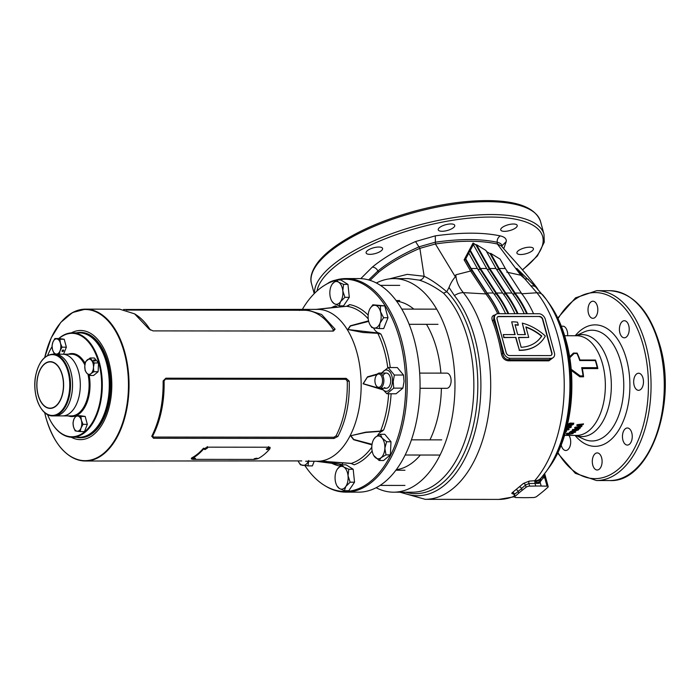 <?xml version="1.0" encoding="UTF-8"?>
<svg xmlns="http://www.w3.org/2000/svg" width="700" height="700" viewBox="0 0 700 700"><rect width="100%" height="100%" fill="white"/><g stroke="black" fill="none" stroke-linecap="round" stroke-linejoin="round"><path stroke-width="1.05" d="M100.38 422.17A51.73 29.689 -89.9 0 0 106.558 362.88A51.73 29.689 -89.9 0 0 100.459 348.005A51.73 29.689 90.1 0 1 100.564 348.18A51.73 29.689 90.1 0 1 107.678 402.43A51.73 29.689 90.1 0 1 100.485 421.995A51.73 29.689 90.1 0 1 100.38 422.17M79.669 437.273A52.211 29.96 -89.9 0 0 80.054 437.273A52.211 29.96 -89.9 0 0 107.188 362.679A52.211 29.96 -89.9 0 0 80.168 332.859A52.211 29.96 -89.9 0 0 79.774 332.859M304.911 465.605A106.129 60.9 -89.9 0 0 324.809 485.625A106.129 60.9 -89.9 0 0 390.119 456.155A106.129 60.9 -89.9 0 0 399.858 339.832A106.129 60.9 -89.9 0 0 337.654 279.974M335.939 280.368A106.129 60.9 -89.9 0 0 325.019 285.023L326.06 284.401A106.785 61.276 90.1 0 1 346.089 278.556A106.785 61.276 90.1 0 1 401.371 339.553A106.785 61.276 90.1 0 1 345.87 492.135A106.785 61.276 90.1 0 1 325.85 486.255L324.809 485.625M71.356 332.876A54.583 31.325 90.1 0 1 108.806 361.664A54.583 31.325 90.1 0 1 104.16 420.77A54.583 31.325 90.1 0 1 71.251 437.238M61.985 321.169A75.941 43.575 90.1 0 1 85.566 309.137A75.941 43.575 90.1 0 1 124.871 352.511A75.941 43.575 90.1 0 1 85.4 461.011L301.709 460.915M153.554 438.279L333.909 438.471L337.873 436.476C346.054 420.735 349.842 402.29 349.221 381.132L346.238 378.385L165.874 378.192L163.117 380.94C163.433 401.957 159.653 420.402 151.76 436.275L153.554 438.279L152.854 435.689A75.941 43.575 -89.9 0 0 164.071 380.984L165.428 379.129L345.783 379.321L347.261 381.176A75.941 43.575 90.1 0 1 336.044 435.881L333.9 437.246L153.545 437.054M305.664 461.239L317.52 461.256A75.941 43.575 -89.9 0 0 356.991 352.748A75.941 43.575 -89.9 0 0 317.686 309.374L305.821 309.365L321.615 314.493L335.108 329.192L333.384 331.082L153.029 330.89L149.004 329L134.575 313.836L119.648 309.172L85.566 309.137L72.564 312.533L60.769 322.411L51.214 337.855L44.704 357.499M346.089 278.556L358.916 278.574A106.785 61.276 90.1 0 1 414.199 339.561A106.785 61.276 90.1 0 1 358.697 492.153L345.87 492.135M343.394 462.787A16.564 9.502 -89.9 0 0 341.495 464.852L339.973 466.06L340.217 464.406C333.104 463.356 322.096 462.271 320.005 461.213L351.076 463.452L354.191 464.8L351.076 463.452A79.249 45.474 -89.9 0 0 371.805 447.204M371.971 444.868L353.605 439.714L350.621 435.785L365.671 432.18L380.529 431.078L383.688 429.905L382.191 431.2A16.564 9.502 -89.9 0 0 377.37 435.846M382.777 389.804L363.064 383.784L367.509 376.828L377.396 374.019M373.485 327.933A16.564 9.502 -89.9 0 0 379.418 333.148L380.984 334.171L377.764 333.314L362.95 332.491L347.76 329.499L350.28 325.815L368.559 320.854M348.136 305.839L349.659 304.631L346.623 306.285L315.866 309.426L335.773 307.239L335.44 305.882L337.024 306.819A16.564 9.502 -89.9 0 0 337.418 307.239M316.12 309.374L335.773 307.239A0.945 0.647 -96.3 0 1 335.834 307.221L315.586 309.435M335.921 307.213L335.834 307.221A0.945 0.647 -96.3 0 1 336.21 307.344L316.26 309.374M123.602 309.496L305.821 309.365M348.171 305.777L346.623 306.285A79.249 45.474 -89.9 0 1 368.226 318.868M325.019 285.023A106.129 60.9 -89.9 0 0 302.243 309.549M134.575 313.836L135.966 314.729A75.941 43.575 90.1 0 1 150.124 329.648L150.482 330.085M332.675 331.1L333.314 329.84A75.941 43.575 -89.9 0 0 304.15 310.257L126.254 310.074M149.004 329L150.124 329.648M333.314 329.84L335.108 329.192M301.936 310.354L303.371 309.479M151.76 436.275L152.854 435.689M163.117 380.94L164.071 380.984M347.261 381.176L349.221 381.132M336.044 435.881L337.873 436.476M376.863 374.631L367.334 377.23L363.265 383.714L382.296 389.174M326.637 461.449L320.871 461.186L340.646 464.24L341.495 464.852M350.796 463.347L321.44 461.186M337.024 306.819L336.21 307.344M382.191 431.2L365.689 432.451L350.805 435.715L353.754 439.486L372.05 444.299M368.69 321.387L350.455 326.016L347.944 329.534L379.418 333.148M380.319 431.445L380.529 431.078A79.249 45.474 -89.9 0 0 388.631 393.776M377.527 332.999L377.764 333.314A79.249 45.474 -89.9 0 1 384.527 351.356A79.249 45.474 -89.9 0 1 387.774 367.754M340.646 464.24A0.945 0.639 97.4 0 1 340.217 464.406A79.249 45.474 -89.9 0 1 339.99 464.38A79.249 45.474 -89.9 0 1 339.71 464.336M346.509 306.294L316.391 309.374M47.53 414.549A51.73 29.689 -89.9 0 0 51.109 421.942A51.73 29.689 -89.9 0 0 99.899 402.421A51.73 29.689 -89.9 0 0 91.77 346.5A51.73 29.689 -89.9 0 0 58.984 338.546M58.756 338.546A52.211 29.96 90.1 0 1 72.389 332.85A52.211 29.96 90.1 0 1 100.546 402.579A52.211 29.96 90.1 0 1 72.284 437.264A52.211 29.96 90.1 0 1 51.301 422.284A52.211 29.96 90.1 0 1 51.205 422.118M72.284 437.264L79.275 437.273A52.211 29.96 -89.9 0 0 100.284 422.336A52.211 29.96 -89.9 0 0 107.538 402.588A52.211 29.96 -89.9 0 0 100.362 347.839A52.211 29.96 -89.9 0 0 79.389 332.859L72.389 332.85M79.284 395.404A30.852 17.701 90.1 0 1 62.589 415.896A30.852 17.701 -89.9 0 0 78.619 371.822A30.852 17.701 -89.9 0 0 62.65 354.2A30.852 17.701 90.1 0 1 79.284 395.404M71.514 395.395A30.852 17.701 90.1 0 1 54.81 415.887A30.852 17.701 -89.9 0 0 70.849 371.814A30.852 17.701 -89.9 0 0 54.88 354.191A30.852 17.701 90.1 0 1 71.514 395.395M51.284 347.961A52.211 29.96 90.1 0 1 51.38 347.786A52.211 29.96 90.1 0 1 52.054 346.666A51.73 29.689 -89.9 0 0 51.188 348.127A51.73 29.689 -89.9 0 0 47.6 355.521M192.553 459.235C195.265 458.903 195.965 458.544 194.653 458.159C191.949 458.535 191.249 458.894 192.553 459.235L191.73 459.025M195.484 458.395L194.653 458.159M205.013 449.593L207.69 447.825L206.824 447.44L204.155 449.216L205.013 449.593M204.181 448.84L207.445 447.562M267.207 449.654L269.885 447.886L269.019 447.501L266.341 449.286L267.207 449.654M266.368 448.91L269.631 447.624M254.748 459.296C257.46 458.964 258.16 458.605 256.848 458.22C254.144 458.605 253.444 458.964 254.748 459.296L253.925 459.095M257.67 458.456L256.848 458.22M203.761 448.796L203.516 448.166A75.556 43.356 90.1 0 1 191.8 457.852L192.675 459.358L254.091 459.419L258.002 458.649A76.317 43.794 -89.9 0 0 269.841 448.866L270.156 447.799L268.852 447.221L207.436 447.16L203.761 448.796A76.317 43.794 90.1 0 1 191.931 458.579L191.441 459.051L191.327 458.316M380.363 386.654A6.641 3.815 -89.9 0 0 382.183 377.808A6.641 3.815 -89.9 0 0 377.099 374.649A6.641 3.815 -89.9 0 0 376.066 375.909A6.641 3.815 -89.9 0 0 376.058 385.394A6.641 3.815 -89.9 0 0 380.363 386.654M376.066 375.909L376.46 375.235A7.595 4.357 90.1 0 1 377.65 373.791A7.595 4.357 90.1 0 1 379.523 373.056A7.595 4.357 90.1 0 1 383.766 378.989A7.595 4.357 90.1 0 1 381.377 387.511A7.595 4.357 90.1 0 1 379.505 388.246A7.595 4.357 90.1 0 1 376.451 386.067L376.058 385.394M420.061 388.29L446.749 388.316A7.595 4.357 -89.9 0 0 448.621 387.581A7.595 4.357 -89.9 0 0 449.076 387.144A7.595 4.357 -89.9 0 0 449.094 374.308A7.595 4.357 -89.9 0 0 446.766 373.126L419.685 373.1M382.935 375.953A7.595 4.357 90.1 0 1 387.949 373.59A7.595 4.357 90.1 0 1 390.696 381.273A7.595 4.357 90.1 0 1 384.475 387.52M382.051 373.065A10.675 6.125 90.1 0 1 388.946 370.983A10.675 6.125 90.1 0 1 392.455 381.517A10.675 6.125 90.1 0 1 388.474 390.67A10.675 6.125 90.1 0 1 382.034 388.246M381.684 388.246L386.908 393.776L393.733 388.132L393.199 381.579L394.345 375.025L403.506 375.034L404.031 381.588L402.894 388.141L396.069 393.785L386.908 393.776M394.345 375.025L388.141 367.553L397.303 367.561L403.506 375.034M393.733 388.132L402.894 388.141M388.141 367.553L381.316 373.196M75.862 415.721L73.868 419.326L72.993 422.94L73.517 426.895A7.595 4.357 90.1 0 1 73.868 419.326A7.595 4.357 90.1 0 1 77.814 416.071L75.862 415.721L80.159 415.721L85.172 416.43L87.325 424.349L84.464 431.567L80.159 431.567L81.043 427.954A7.595 4.357 90.1 0 1 77.096 431.209L80.159 431.567M77.814 416.071A7.595 4.357 90.1 0 1 81.392 420.385L80.876 416.421L77.814 416.071M81.392 420.385A7.595 4.357 90.1 0 1 81.043 427.954L83.029 424.349L81.392 420.385M77.096 431.209A7.595 4.357 90.1 0 1 73.517 426.895L75.145 430.859L77.096 431.209M83.029 424.349L87.325 424.349M80.876 416.421L85.172 416.43M63.175 350A0.945 0.639 140.3 0 0 62.562 351.558A0.945 0.639 140.3 0 0 63.175 350M54.889 338.546L52.903 342.151A7.595 4.357 90.1 0 1 56.84 338.896L54.889 338.546L59.194 338.546L64.207 339.255L66.36 347.174L63.578 354.2M60.428 343.21A7.595 4.357 90.1 0 1 60.069 350.779L62.055 347.165L60.428 343.21L59.902 339.246L56.84 338.896A7.595 4.357 90.1 0 1 60.428 343.21M59.194 354.384L60.069 350.779A7.595 4.357 90.1 0 1 56.131 354.034L57.383 354.191M56.131 354.034A7.595 4.357 90.1 0 1 52.544 349.72L54.18 353.684L56.131 354.034M52.544 349.72A7.595 4.357 90.1 0 1 52.903 342.151L52.028 345.756L52.544 349.72M59.902 339.246L64.207 339.255M62.055 347.165L66.36 347.174M93.957 359.949A0.945 0.438 21.6 0 0 93.52 360.141A0.945 0.438 21.6 0 0 93.888 360.71A0.945 0.438 21.6 0 0 94.85 361.025A0.945 0.438 21.6 0 0 95.288 360.841A0.945 0.438 21.6 0 0 94.92 360.264A0.945 0.438 21.6 0 0 93.957 359.949M90.09 357.998L85.549 361.751L84.788 366.126L85.138 370.493L86.651 372.986A7.595 4.357 90.1 0 1 84.788 366.126A7.595 4.357 90.1 0 1 87.264 359.879A7.595 4.357 90.1 0 1 91.604 360.483A7.595 4.357 90.1 0 1 93.468 367.342L94.229 362.976L90.09 357.998L94.395 357.998L98.534 362.976L98.123 371.717L93.572 375.48L89.276 375.48L90.991 373.599A7.595 4.357 90.1 0 1 86.651 372.986L89.276 375.48M93.468 367.342A7.595 4.357 90.1 0 1 90.991 373.599L93.817 371.717L93.468 367.342M94.229 362.976L98.534 362.976M93.817 371.717L98.123 371.717M308.7 460.469L307.991 465.885L312.384 465.894L314.221 461.256M307.991 465.885L300.475 464.826L298.865 462.341M308.359 461.248A11.393 6.536 90.1 0 1 302.794 465.36A11.393 6.536 90.1 0 1 298.734 462.123A11.393 6.536 90.1 0 1 298.121 460.915M341.688 464.835L343.796 467.04L348.793 469.254L348.031 475.72L350.149 482.186L345.826 486.448A11.393 6.536 90.1 0 1 339.395 488.504A11.393 6.536 90.1 0 1 337.006 485.896A11.393 6.536 90.1 0 1 335.169 479.824A11.393 6.536 90.1 0 1 335.44 473.952A11.393 6.536 90.1 0 1 337.024 469.639A11.393 6.536 90.1 0 1 337.365 469.096L341.688 464.835L346.08 464.844L353.185 469.254L354.533 482.195L348.784 490.718L344.391 490.709L339.395 488.504L337.286 486.299M348.793 469.254L353.185 469.254M337.085 469.534L337.365 469.096A11.393 6.536 90.1 0 1 343.796 467.04A11.393 6.536 90.1 0 1 348.031 475.72A11.393 6.536 90.1 0 1 345.826 486.448L344.391 490.709M350.149 482.186L354.533 482.195M380.398 434.289L382.06 438.016L386.601 441.752L384.851 448.306L385.989 454.869L381.132 457.686A11.393 6.536 90.1 0 1 374.623 456.767A11.393 6.536 90.1 0 1 373.748 455.516A11.393 6.536 90.1 0 1 372.435 452.279A11.393 6.536 90.1 0 1 371.822 446.477A11.393 6.536 90.1 0 1 373.765 439.267A11.393 6.536 90.1 0 1 375.541 437.106L380.398 434.289L384.79 434.289L390.994 441.761L390.381 454.869L383.556 460.512L379.164 460.504L373.748 455.516M373.765 439.267L375.541 437.106A11.393 6.536 90.1 0 1 382.06 438.016A11.393 6.536 90.1 0 1 384.851 448.306A11.393 6.536 90.1 0 1 381.132 457.686L379.164 460.504M385.989 454.869L390.381 454.869M386.601 441.752L390.994 441.761M370.072 308.543A11.393 6.536 90.1 0 1 375.174 305.322A11.393 6.536 90.1 0 1 380.546 311.789A11.393 6.536 90.1 0 1 380.012 323.146L379.312 328.562L374.106 328.029A11.393 6.536 90.1 0 1 370.055 324.8A11.393 6.536 90.1 0 1 368.734 321.562A11.393 6.536 90.1 0 1 369.267 310.205A11.393 6.536 90.1 0 1 370.072 308.543L372.855 304.797L380.38 305.848L380.546 311.789L383.609 317.73L380.012 323.146A11.393 6.536 90.1 0 1 377.44 326.97A11.393 6.536 90.1 0 1 374.106 328.029L371.787 327.504L370.186 325.019M379.312 328.562L383.696 328.562L387.993 317.739L384.764 305.856L372.855 304.797M383.609 317.73L387.993 317.739M380.38 305.848L384.764 305.856M343.56 284.384L342.799 290.85A11.393 6.536 90.1 0 1 342.519 296.73A11.393 6.536 90.1 0 1 340.594 301.578L339.159 305.848L343.551 305.848L349.3 297.325L347.953 284.392L340.848 279.974L336.455 279.974L338.564 282.179L343.56 284.384L347.953 284.392M331.861 284.672L332.132 284.235A11.393 6.536 90.1 0 1 338.564 282.179A11.393 6.536 90.1 0 1 342.799 290.85L344.916 297.325L349.3 297.325M339.159 305.848L334.162 303.634L332.054 301.429M344.916 297.325L340.594 301.578A11.393 6.536 90.1 0 1 334.162 303.634A11.393 6.536 90.1 0 1 331.774 301.026A11.393 6.536 90.1 0 1 329.936 294.963A11.393 6.536 90.1 0 1 331.791 284.777A11.393 6.536 90.1 0 1 332.132 284.235L336.455 279.974M537.95 289.354L536.673 287.394C522.454 268.809 513.704 260.4 501.323 245.928L497.359 244.002C480.918 240.362 460.267 240.345 435.418 243.968L455.367 276.868L455.84 274.811C456.111 280.971 458.614 286.912 463.339 292.635A113.907 65.362 90.1 0 1 484.444 336.586A113.907 65.362 90.1 0 1 425.241 499.336L399.875 492.196M564.165 338.546A109.524 62.851 -89.9 0 0 546.691 300.02L546.262 299.416A110.303 63.297 90.1 0 1 563.85 338.214A110.303 63.297 90.1 0 1 546.079 471.704L546.516 471.1A109.524 62.851 -89.9 0 0 564.165 338.546M543.664 474.915A1.899 1.295 -143.8 0 0 544.329 476.201L543.795 478.012L543.016 477.986L539.105 483.367L528.911 483.516L525.481 485.109L518.149 491.496L514.028 494.655L513.301 493.745L514.115 493.832M541.817 477.032L543.016 477.986M513.756 493.92C511.752 493.841 511.332 493.36 512.488 492.476L523.407 483.446L529.253 481.11L534.686 480.725A113.907 65.362 -89.9 0 0 557.961 336.656A113.907 65.362 -89.9 0 0 536.909 292.775L530.959 285.95A14.236 7.534 135.7 0 1 535.92 287.227L546.262 299.416A110.303 63.297 90.1 0 0 543.462 295.724A14.236 9.494 141.2 0 0 543.253 295.444A14.236 9.494 141.2 0 0 536.909 292.775L521.483 293.79M571.156 369.233L580.212 375.918L583.03 375.918A50.216 28.814 -89.9 0 0 581.674 367.658L597.222 367.675A50.216 28.814 -89.9 0 0 596.339 364.053A50.216 28.814 -89.9 0 0 595.289 360.561L579.74 360.544A50.216 28.814 -89.9 0 0 576.931 353.483L574.114 353.483L569.739 357.752M450.931 223.947A8.54 3.001 -15.2 0 1 454.738 225.365A8.54 3.001 -15.2 0 1 450.826 229.224A8.54 3.001 -15.2 0 1 442.067 231.271A8.54 3.001 -15.2 0 1 438.252 229.845A8.54 3.001 -15.2 0 1 442.164 225.986A8.54 3.001 -15.2 0 1 450.931 223.947M529.602 247.188A8.54 3.001 -15.2 0 1 533.409 248.614A8.54 3.001 -15.2 0 1 529.497 252.473A8.54 3.001 -15.2 0 1 520.739 254.52A8.54 3.001 -15.2 0 1 516.924 253.094A8.54 3.001 -15.2 0 1 520.835 249.235A8.54 3.001 -15.2 0 1 529.602 247.188M513.398 224.009A8.54 3.001 -15.2 0 1 517.212 225.435A8.54 3.001 -15.2 0 1 513.301 229.294A8.54 3.001 -15.2 0 1 504.543 231.341A8.54 3.001 -15.2 0 1 500.727 229.915A8.54 3.001 -15.2 0 1 504.639 226.056A8.54 3.001 -15.2 0 1 513.398 224.009M378.77 247.03A8.54 3.001 -15.2 0 1 382.585 248.456A8.54 3.001 -15.2 0 1 378.674 252.315A8.54 3.001 -15.2 0 1 369.906 254.354A8.54 3.001 -15.2 0 1 366.1 252.936A8.54 3.001 -15.2 0 1 370.002 249.078A8.54 3.001 -15.2 0 1 378.77 247.03M634.148 385.438A8.54 4.9 90.1 0 1 638.593 373.231A8.54 4.9 90.1 0 1 643.011 378.114A8.54 4.9 90.1 0 1 638.575 390.32A8.54 4.9 90.1 0 1 634.148 385.438M592.769 465.115A8.54 4.9 90.1 0 1 597.214 452.909A8.54 4.9 90.1 0 1 601.633 457.791A8.54 4.9 90.1 0 1 597.196 469.998A8.54 4.9 90.1 0 1 592.769 465.115M588.481 313.434A8.54 4.9 90.1 0 1 592.918 301.219A8.54 4.9 90.1 0 1 597.345 306.101A8.54 4.9 90.1 0 1 592.9 318.308A8.54 4.9 90.1 0 1 588.481 313.434M622.921 440.186A8.54 4.9 90.1 0 1 627.358 427.98A8.54 4.9 90.1 0 1 631.785 432.863A8.54 4.9 90.1 0 1 627.34 445.069A8.54 4.9 90.1 0 1 622.921 440.186M619.885 332.929A8.54 4.9 90.1 0 1 624.321 320.723A8.54 4.9 90.1 0 1 628.749 325.605A8.54 4.9 90.1 0 1 624.304 337.811A8.54 4.9 90.1 0 1 619.885 332.929M568.96 435.418A8.54 4.9 90.1 0 1 570.229 438.287A8.54 4.9 90.1 0 1 565.793 450.494A8.54 4.9 90.1 0 1 561.365 445.611A8.54 4.9 90.1 0 1 561.207 444.938M561.435 326.471A8.54 4.9 90.1 0 1 562.774 326.148A8.54 4.9 90.1 0 1 567.192 331.03A8.54 4.9 90.1 0 1 567.63 335.746M376.154 487.742A106.785 61.276 -89.9 0 0 393.601 492.188A106.785 61.276 -89.9 0 0 449.102 339.605A106.785 61.276 -89.9 0 0 393.82 278.609A106.785 61.276 -89.9 0 0 376.364 283.01M567.044 433.65C565.976 434.192 566.291 434.464 567.98 434.473L572.915 433.668L573.449 432.819L568.671 434.219L568.024 433.668L569.756 432.81L566.414 434.175M568.671 434.219L567.954 433.213M572.215 433.09L571.909 433.668M571.226 431.156L572.233 431.156A49.831 28.595 90.1 0 1 571.113 431.97L572.189 431.97A49.831 28.595 90.1 0 0 573.309 431.156L574.315 431.156A49.831 28.595 90.1 0 1 573.195 431.97L575.706 431.97A49.831 28.595 90.1 0 1 575.05 432.408L569.45 432.399A49.831 28.595 90.1 0 0 571.226 431.156M578.812 428.934L578.541 429.852L577.99 428.741L575.225 428.916L572.653 429.844L573.204 430.727L575.619 430.876L578.541 429.852L578.952 429.118M572.653 429.844L572.329 430.421M579.819 428.479A49.831 28.595 90.1 0 0 580.431 427.831L577.246 427.438L581.455 426.659A49.831 28.595 90.1 0 0 582.024 425.967L579.136 425.119L583.004 424.672A49.831 28.595 90.1 0 0 583.555 423.894L577.447 424.611A49.831 28.595 90.1 0 1 576.87 425.39L580.046 426.317L575.4 427.192A49.831 28.595 90.1 0 1 574.788 427.875L579.679 428.067L574.648 427.473M565.722 431.515L566.449 431.515A49.831 28.595 90.1 0 1 565.793 431.979L565.591 431.979M566.344 429.223L567.079 429.231A49.831 28.595 90.1 0 0 567.394 428.925L568.321 428.925A49.831 28.595 90.1 0 1 568.015 429.231L569.161 429.231A49.831 28.595 90.1 0 1 568.54 429.809L567.394 429.809A49.831 28.595 90.1 0 1 565.898 431.06L565.854 431.06M566.51 428.61L571.06 427.402L571.349 426.659M571.218 426.484L571.06 427.402C571.567 426.422 570.946 425.994 569.222 426.099L567.087 426.335M567.376 425.11L570.736 425.74L573.51 424.314L573.79 423.255L570.062 423.054L567.534 424.454M573.668 423.098L573.335 423.946L570.57 425.355L569.546 424.812L569.747 425.303M569.581 356.79L573.431 353.089L577.124 353.098A49.831 28.595 90.1 0 1 579.985 360.019L595.525 360.036A49.831 28.595 90.1 0 1 596.803 364.21A49.831 28.595 90.1 0 1 597.852 368.585L582.304 368.567A49.831 28.595 90.1 0 1 583.564 376.81L579.871 376.801L571.253 370.396M541.17 486.036A94.92 33.381 164.8 0 0 538.492 486.01A94.92 33.381 164.8 0 0 535.745 486.036L529.62 486.133A2.756 0.971 164.8 0 0 526.067 487.27L522.06 490.411A94.92 33.381 164.8 0 0 518.63 493.255L515.043 496.396A2.756 0.971 164.8 0 0 514.684 497.079A2.756 0.971 164.8 0 0 515.839 497.534L521.701 497.648A94.92 33.381 164.8 0 0 527.126 497.656L533.251 497.551A2.756 0.971 164.8 0 0 536.804 496.414L540.811 493.273A94.92 33.381 164.8 0 0 544.25 490.438L547.837 487.296A2.756 0.971 164.8 0 0 548.188 486.614A2.756 0.971 164.8 0 0 547.032 486.159L541.17 486.036L540.076 482.002A1.899 1.295 -143.7 0 1 539.7 481.548L539.105 483.367L534.992 481.819L534.459 480.996A14.236 10.133 39.2 0 0 540.969 478.153M512.531 321.842A47.766 35.333 -129.6 0 1 517.545 322.192L518.324 325.045A44.634 33.014 -129.6 0 0 515.034 324.721L517.711 334.591L525.411 334.6L522.288 323.12A47.766 35.333 -129.6 0 1 545.352 336.035A47.766 35.333 50.4 0 1 538.939 343.822A47.766 35.333 50.4 0 1 519.374 350.149L515.918 337.418L504.052 337.409L503.282 334.574L515.148 334.591L511.683 321.851A47.766 35.333 -129.6 0 1 512.531 321.842M401.651 492.196A110.303 63.297 -89.9 0 0 466.349 455.683A110.303 63.297 -89.9 0 0 474.819 338.118A110.303 63.297 -89.9 0 0 454.379 295.566L449.015 287.455C450.748 283.054 452.865 279.519 455.367 276.868M389.375 278.88L407.207 274.356L424.139 276.264C430.999 279.589 438.541 284.76 446.775 291.777L449.015 287.455M553.359 357.481L548.887 360.841L508.156 360.797C504.613 360.342 502.364 358.05 501.401 353.911L502.696 353.649C503.466 357.289 505.383 359.31 508.454 359.73L510.204 358.286A6.073 4.497 -129.6 0 1 503.738 352.791L494.602 319.183A6.073 4.497 -129.6 0 1 495.705 314.501A6.073 4.497 -129.6 0 1 498.085 313.696L538.816 313.74A6.073 4.497 -129.6 0 1 545.282 319.235L554.418 352.844A6.073 4.497 -129.6 0 1 553.315 357.525A6.073 4.497 -129.6 0 1 550.935 358.33L510.204 358.286M501.401 353.911A113.907 65.362 -89.9 0 0 497.648 336.595A113.907 65.362 -89.9 0 0 492.345 320.574C491.242 317.082 492.354 315.184 495.679 314.869M497.709 313.714A113.907 65.362 -89.9 0 0 485.87 293.939L463.339 292.635A14.236 9.502 -38.8 0 0 454.379 295.566M547.558 301.254A106.426 61.066 90.1 0 1 548.424 302.444A106.426 61.066 90.1 0 1 548.249 468.676A106.426 61.066 90.1 0 1 547.383 469.866M506.791 272.142L520.826 275.24L497.359 244.002L497.201 242.27C480.646 238.709 459.944 238.691 435.076 242.235L419.274 246.741C402.273 254.214 388.491 262.281 377.947 270.961L368.629 279.93M530.959 285.95L524.921 278.941A237.309 184.301 70.9 0 1 520.826 275.24L516.749 268.371L535.745 287.044M528.579 279.449A14.236 7.595 139.7 0 0 524.921 278.941L516.749 268.371L535.92 287.227M543.585 477.216L543.471 475.151M541.284 477.759L539.7 481.548A14.236 1.522 -19.1 0 1 537.101 482.738M518.026 313.714A115.115 66.062 -89.9 0 0 505.75 293.029L489.79 268.494L476.534 244.711L475.991 245.035L473.602 243.547L465.404 259.473L471.739 270.349L486.972 293.178A114.861 65.914 90.1 0 1 499.179 313.696M473.183 244.912L470.085 250.723M528.745 337.435L525.884 326.918A44.634 33.014 -129.6 0 1 541.782 336.035A44.634 33.014 50.4 0 1 536.944 341.408A44.634 33.014 50.4 0 1 521.159 347.287L518.481 337.418L528.745 337.435L518.534 337.627M526.689 313.723A114.222 65.546 -89.9 0 0 514.911 293.939L498.873 269.351L490.175 253.75L486.552 251.545M527.354 313.723A115.115 66.062 -89.9 0 0 515.077 293.037L499.117 268.502L490.674 253.348L490.175 253.75M524.247 313.723A115.115 66.062 -89.9 0 0 511.971 293.037L496.011 268.502L485.957 250.469L476.534 244.711M517.361 313.714A114.222 65.546 -89.9 0 0 505.584 293.93L489.545 269.342L475.991 245.035M514.92 313.714A115.115 66.062 -89.9 0 0 502.644 293.029L486.684 268.494L473.419 244.711M508.034 313.705A114.222 65.546 -89.9 0 0 496.256 293.921L480.218 269.334L469.884 250.793M508.699 313.705A115.115 66.062 -89.9 0 0 496.423 293.02L480.463 268.485L470.409 250.451M505.584 313.705A115.115 66.062 -89.9 0 0 493.316 293.011L477.356 268.485L468.904 253.321M499.371 313.696A115.115 66.062 -89.9 0 0 487.095 293.011L471.135 268.476L465.894 259.07M533.575 313.731A115.115 66.062 -89.9 0 0 521.299 293.046L505.339 268.511L500.097 259.105L490.674 253.348M455.84 274.811L470.601 271.023L464.126 259.849L473.06 243.031L476.166 245M486.972 293.178A0.945 0.621 142.3 0 1 485.87 293.939L470.601 271.023A0.945 0.551 149.9 0 0 471.739 270.349M393.601 492.188L412.493 492.205A106.785 61.276 -89.9 0 0 467.994 339.623A106.785 61.276 -89.9 0 0 443.546 293.169C434.648 286.72 426.545 282.371 419.256 280.14A5.696 4.664 -73 0 0 424.139 276.264L419.869 248.351C402.771 255.693 389.007 263.646 378.578 272.221L370.046 280.359M435.286 235.856L435.418 243.968L419.869 248.351L415.537 241.544L435.286 235.856C461.309 232.269 482.965 232.277 500.255 235.891C504.683 236.932 506.669 238.84 506.222 241.614L503.746 248.649M468.492 253.662L465.404 259.473M508.156 360.797A0.945 0.542 -89.9 0 1 508.454 359.73L549.185 359.774L553.315 357.525M539.569 316.479L498.829 316.444A3.036 2.249 50.4 0 0 497.639 316.846A3.036 2.249 50.4 0 0 497.088 319.183L506.222 352.8A3.036 2.249 50.4 0 0 509.451 355.539L550.191 355.582A3.036 2.249 50.4 0 0 551.381 355.18A3.036 2.249 50.4 0 0 551.933 352.844L542.798 319.226A3.036 2.249 50.4 0 0 539.569 316.479L498.584 316.645A3.036 2.249 50.4 0 0 497.525 316.951M495.705 314.501L494.077 315.849L493.57 320.031L494.602 319.183M551.25 355.276A3.036 2.249 50.4 0 0 551.688 353.045L542.553 319.436A3.036 2.249 50.4 0 0 539.324 316.689M525.105 334.6L522.288 323.12M515.086 324.94A44.634 33.014 -129.6 0 1 518.079 325.255L518.324 325.045M514.841 334.591L511.683 321.851M515.918 337.418L503.808 337.61L503.282 334.574M515.673 337.619L519.374 350.149M519.129 350.359A47.766 35.333 50.4 0 0 538.694 344.033A47.766 35.333 50.4 0 0 538.816 343.928M525.971 327.233A44.634 33.014 -129.6 0 1 541.538 336.236L541.782 336.035M536.821 341.512A44.634 33.014 50.4 0 0 541.538 336.236M544.617 473.673L544.329 476.201L547.032 486.159M419.256 280.14L408.336 278.626L393.82 278.609M360.789 278.626L372.365 267.067C383.408 258.011 397.793 249.498 415.537 241.544M327.723 283.447A8.54 3.001 -15.2 0 1 335.536 280.14M501.944 246.794C502.311 244.615 500.727 243.11 497.201 242.27C496.974 239.557 497.998 237.431 500.255 235.891M574.114 353.483L573.431 353.089M579.871 376.801L580.212 375.918M583.03 375.918L583.564 376.81M581.674 367.658L582.304 368.567M597.222 367.675L597.852 368.585M595.289 360.561L595.525 360.036M579.74 360.544L579.985 360.019M515.043 496.396L514.447 494.226A1.899 1.496 56.1 0 0 512.488 492.476M523.407 483.446A1.899 1.295 -134.3 0 1 525.481 485.109L526.067 487.27M544.381 473.988A1.899 1.645 -145.8 0 0 544.679 474.959M535.745 486.036L535.028 483.385A1.899 1.041 -91.3 0 1 534.992 481.819A14.236 6.37 1.8 0 0 540.514 479.273M546.079 471.704L540.925 478.196A14.236 9.748 -138.8 0 1 534.686 480.725M443.546 293.169L446.775 291.777M492.345 320.574A0.945 0.446 158.4 0 0 493.57 320.031A114.861 65.914 90.1 0 1 502.696 353.649L503.738 352.791M464.126 259.849L465.281 259.586M473.06 243.031L473.602 243.547L473.06 243.031M569.546 424.812L567.411 424.979M572.495 424.322L572.031 423.264L572.329 423.955L572.031 423.264L570.754 423.946L571.043 424.629L570.754 423.946L571.209 425.005L572.495 424.322L572.206 423.631L570.929 424.314L571.209 425.005M569.914 424.322L569.406 423.483L569.739 423.955L569.406 423.483L568.61 424.331L568.925 424.786L569.914 424.322L569.581 423.85L568.61 424.331L568.925 424.786M570.911 427L566.615 428.207M568.488 426.405L566.178 427.402L567.648 427.989L570.054 427.402L569.879 426.598L567.035 426.519M570.054 427.402L568.636 426.799M568.593 429.231A49.359 28.324 90.1 0 1 568.418 429.389L567.271 429.389A49.359 28.324 90.1 0 1 566.02 430.447M580.046 426.317L576.712 425.005M583.091 423.946A49.359 28.324 90.1 0 1 582.837 424.305L579.136 425.119M581.639 425.863A49.359 28.324 90.1 0 1 581.306 426.274L577.246 427.438M578.419 429.433L575.505 430.439L573.081 430.29L572.53 429.424M575.619 430.876L575.505 430.439M573.204 430.727L573.081 430.29M575.837 429.424L576.17 430.351L577.526 429.852L577.176 428.925L577.404 429.433L577.176 428.925L575.837 429.424L576.048 429.922M574.945 429.852L574.534 429.091L574.822 429.433L573.641 429.861L574.945 429.852L573.904 430.194M577.526 429.852L577.308 429.345L575.96 429.844L576.17 430.351M571.541 431.156A49.359 28.324 90.1 0 1 571.016 431.524L571.113 431.97M573.624 431.156A49.359 28.324 90.1 0 1 573.099 431.524L573.195 431.97M575.05 432.408L574.962 431.97M573.195 431.961L572.206 431.953M571.113 431.953L570.124 431.953M567.613 433.414L567.621 434M573.361 432.373L572.259 433.44M572.915 433.668L572.845 433.204M567.98 434.473L567.928 434.009C566.239 434 565.915 433.729 566.974 433.195M426.475 324.328A84.481 48.475 90.1 0 1 436.756 349.169A84.481 48.475 90.1 0 1 440.904 373.126M441.385 388.316A84.481 48.475 90.1 0 1 429.957 439.854M420.332 455.035A84.481 48.475 90.1 0 1 396.366 469.656M396.541 301.14A84.481 48.475 90.1 0 1 413.831 309.12M76.501 332.859A52.684 30.231 90.1 0 1 107.826 362.477A52.684 30.231 90.1 0 1 104.877 416.159A52.684 30.231 90.1 0 1 76.396 437.273M44.651 412.562L45.885 417.559C54.154 445.191 67.322 459.673 85.4 461.011A75.941 43.575 90.1 0 1 61.854 448.927M44.695 412.598A75.591 43.374 -89.9 0 0 45.903 417.489A75.591 43.374 -89.9 0 0 103.661 453.355A75.591 43.374 -89.9 0 0 124.311 352.66A75.591 43.374 -89.9 0 0 83.659 309.531A75.591 43.374 -89.9 0 0 44.748 357.464M380.984 334.171A81.139 46.559 90.1 0 1 390.25 367.553M349.659 304.631A81.139 46.559 90.1 0 1 368.165 315.105M331.31 307.72A81.139 46.559 90.1 0 1 335.44 305.882M391.116 393.776A81.139 46.559 90.1 0 1 383.688 429.905M372.137 450.992A81.139 46.559 90.1 0 1 354.191 464.8M339.973 466.06A81.139 46.559 90.1 0 1 331.896 463.33M299.451 310.467L298.918 309.68M165.874 378.192L165.428 379.129M345.783 379.321L346.238 378.385M333.9 437.246L333.909 438.471M84.875 365.015A30.852 17.701 -89.9 0 0 71.435 354.209L52.859 354.191A30.852 17.701 90.1 0 1 69.493 395.386A30.852 17.701 90.1 0 1 52.789 415.887L71.374 415.905A30.852 17.701 -89.9 0 0 88.069 395.412A30.852 17.701 -89.9 0 0 88.025 374.412M68.285 354.2A31.518 18.086 90.1 0 1 85.129 363.449M89.163 375.392A31.518 18.086 90.1 0 1 88.979 395.631A31.518 18.086 90.1 0 1 76.099 415.721M35.875 374.832A30.415 17.456 -89.9 0 0 46.436 413.691A30.415 17.456 -89.9 0 0 68.749 395.246A30.415 17.456 -89.9 0 0 58.188 356.387A30.415 17.456 -89.9 0 0 35.875 374.832M37.678 377.274A23.135 13.282 -89.9 0 0 45.71 406.831A23.135 13.282 -89.9 0 0 62.685 392.796A23.135 13.282 -89.9 0 0 54.653 363.239A23.135 13.282 -89.9 0 0 37.678 377.274M62.834 392.875A23.363 13.405 90.1 0 1 45.701 407.05A23.363 13.405 90.1 0 1 37.59 377.195A23.363 13.405 90.1 0 1 54.722 363.02A23.363 13.405 90.1 0 1 62.834 392.875M75.766 415.852A31.518 18.086 90.1 0 1 68.224 415.905M207.436 447.16L207.183 446.539M268.852 447.221L268.59 446.609M446.845 291.707A108.229 62.108 90.1 0 1 471.844 339.01A108.229 62.108 90.1 0 1 465.255 450.564A108.229 62.108 90.1 0 1 405.484 492.196M566.046 340.567A104.825 60.156 -89.9 0 0 549.325 303.695C556.544 313.845 562.144 326.174 566.108 340.681C578.121 383.066 570.798 438.331 549.15 467.425A104.825 60.156 -89.9 0 0 566.046 340.567M564.489 335.248A104.326 59.867 90.1 0 1 566.055 340.585M575.19 335.755A60.734 34.851 90.1 0 1 626.561 359.564A60.734 34.851 90.1 0 1 617.54 431.961A60.734 34.851 90.1 0 1 575.085 435.426M575.75 435.426L583.826 439.145A55.379 31.78 -89.9 0 0 616.411 420.989A55.379 31.78 -89.9 0 0 620.716 361.856A55.379 31.78 -89.9 0 0 583.94 332.045L575.855 335.755M575.969 335.755A50.977 29.251 90.1 0 1 608.528 363.729A50.977 29.251 90.1 0 1 604.984 417.261A50.977 29.251 90.1 0 1 575.864 435.426M564.567 435.409L576.712 435.426A49.831 28.595 -89.9 0 0 602.613 364.219A49.831 28.595 -89.9 0 0 576.817 335.755L564.673 335.738M487.559 201.67A118.659 41.729 164.8 0 0 365.811 230.081A118.659 41.729 164.8 0 0 311.509 283.658C310.223 279.668 310.161 272.414 318.255 261.861C322.516 256.533 328.379 251.204 335.851 245.884C356.064 231.77 382.043 220.273 413.77 211.365C439.915 204.26 464.188 200.673 486.57 200.585C517.431 200.699 535.413 207.646 540.514 221.445A118.659 41.729 164.8 0 0 487.559 201.67M522.515 269.99L537.407 255.92L544.259 242.2L544.005 234.307A118.659 41.729 164.8 0 0 491.05 214.532A118.659 41.729 164.8 0 0 373.091 241.22A118.659 41.729 164.8 0 0 314.501 293.37M522.349 269.806A116.76 41.055 164.8 0 0 490.534 217.061A116.76 41.055 164.8 0 0 317.039 290.964M609.928 290.701C633.019 292.521 649.679 310.704 659.907 345.231C677.609 404.197 649.504 483.044 609.726 480.55A94.92 54.469 -89.9 0 0 659.067 344.916A94.92 54.469 -89.9 0 0 609.928 290.701L596.715 290.684L575.514 297.859L557.76 318.036M609.726 480.55L596.514 480.532A94.92 54.469 -89.9 0 0 645.846 344.908A94.92 54.469 -89.9 0 0 596.715 290.684M557.909 452.498A93.021 53.384 -89.9 0 0 626.141 461.169A93.021 53.384 -89.9 0 0 643.309 345.713A93.021 53.384 -89.9 0 0 558.049 318.649M425.241 499.336L498.759 499.415A113.907 65.362 -89.9 0 0 514.421 496.116M566.108 340.786A104.326 59.867 90.1 0 1 564.384 435.908M487.095 293.011L493.316 293.011M493.999 293.921L496.256 293.921M496.423 293.02L502.644 293.029M503.326 293.93L505.584 293.93M505.75 293.029L511.971 293.037M512.663 293.939L514.911 293.939M515.077 293.037L521.299 293.046M499.117 268.502L505.339 268.511M496.484 269.351L498.873 269.351M489.79 268.494L496.011 268.502M487.156 269.342L489.545 269.342M480.463 268.485L486.684 268.494M477.829 269.325L480.218 269.334M471.135 268.476L477.356 268.485M548.887 360.841A0.945 0.542 -89.9 0 1 549.185 359.774L550.935 358.33M529.62 486.133L528.911 483.516A1.899 1.041 -91.3 0 1 529.253 481.11M522.06 490.411L521.587 488.653A1.899 1.348 -130.1 0 0 519.575 486.929M518.63 493.255L518.149 491.496A1.899 1.461 51 0 0 516.128 489.781M372.365 267.067C374.719 267.234 376.582 268.529 377.947 270.961L378.578 272.221M506.222 241.614L502.014 245.761L502.023 246.715M315.919 461.256L339.99 464.38M52.789 415.887C40.583 416.544 31.535 393.697 35.866 374.771C38.894 361.839 44.555 354.979 52.859 354.191M269.902 447.186L270.156 447.799M386.356 373.065L379.523 373.056M386.348 388.255L379.505 388.246M298.734 462.123L299.04 462.648M404.967 470.242L395.938 470.234M404.95 485.433L380.161 485.406M337.006 485.896L337.496 486.727M441.709 439.871L411.477 439.836M440.108 455.052L405.204 455.017M437.99 324.336L409.124 324.31M436.669 309.146L401.765 309.111M370.055 324.8L370.361 325.325M399.717 300.562L396.113 300.562M399.735 285.381L380.38 285.355M331.774 301.026L332.264 301.866M311.509 283.658L314.221 293.65M596.514 480.532L575.33 473.323L557.62 453.101M549.325 303.695L548.424 302.444M549.15 467.425L548.249 468.676M514.684 497.079L514.028 494.655M544.661 473.62L548.188 486.614M540.514 221.445L544.005 234.307M514.587 496.729L498.759 499.415M572.241 432.81L572.32 433.265"/></g></svg>
